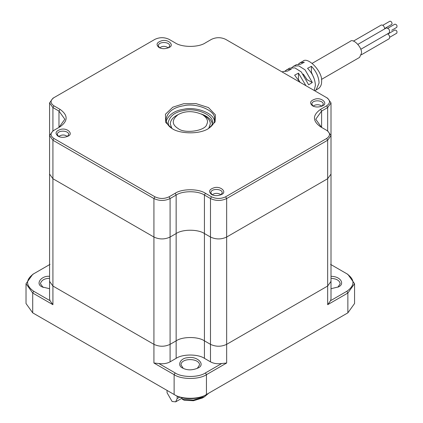 <?xml version="1.0" encoding="UTF-8"?>
<svg xmlns="http://www.w3.org/2000/svg" width="423" height="423" viewBox="0 0 423 423"><rect width="100%" height="100%" fill="white"/><g stroke="black" fill="none" stroke-linecap="round" stroke-linejoin="round"><path stroke-width="0.63" d="M330.564 264.375L347.865 274.363L354.559 283.696L354.559 303.524L347.865 312.851L206.45 394.495C199.175 399.529 181.404 399.529 174.128 394.495L32.714 312.856L175.138 395.082L32.714 312.856L26.02 303.524L26.02 283.696L32.714 274.363L50.014 264.375M354.559 283.696L347.865 293.028L347.865 312.856L205.441 395.082C198.62 399.798 181.959 399.798 175.138 395.082C181.959 399.798 198.62 399.798 205.441 395.082L206.45 394.495L206.45 374.667L226.654 363.008L221.731 363.516C217.459 364.124 213.715 363.563 210.49 361.839L204.431 358.339C198.064 353.935 182.514 353.935 176.148 358.339L170.088 361.839C166.863 363.563 163.119 364.124 158.847 363.516L175.138 372.922C181.959 377.639 198.62 377.639 205.441 372.922L221.731 363.516M347.865 274.363L346.855 273.781C355.024 279.614 355.024 285.446 346.855 291.278L347.865 293.028L327.661 304.687L327.661 286.027L331.008 281.364L327.661 286.027L226.654 344.343L327.661 286.027L327.661 178.723L226.654 237.039C221.266 239.555 215.878 239.555 210.49 237.039L204.431 233.538C198.064 229.134 182.514 229.134 176.148 233.538L170.088 237.039C164.7 239.555 159.312 239.555 153.924 237.039L153.924 344.343L52.917 286.027L153.924 344.343C159.312 346.86 164.7 346.86 170.088 344.343C164.7 346.86 159.312 346.86 153.924 344.343L153.924 363.008L174.128 374.667L174.128 394.495L175.138 395.082M170.088 361.839L170.088 344.343L176.148 340.843C182.514 336.438 198.064 336.438 204.431 340.843L210.49 344.343C215.878 346.86 221.266 346.86 226.654 344.343C221.266 346.86 215.878 346.86 210.49 344.343L204.431 340.843C198.064 336.438 182.514 336.438 176.148 340.843L170.088 344.343L170.088 237.039C164.7 239.555 159.312 239.555 153.924 237.039L52.917 178.723L52.917 286.027L49.57 281.364L52.917 286.027L52.917 304.687L32.714 293.028L26.02 283.696M175.138 372.922L174.128 374.667C181.404 379.701 199.175 379.701 206.45 374.667L205.441 372.922M43.12 287.487L40.402 283.696C41.475 280.179 44.531 278.392 49.57 278.334M331.008 278.334C336.555 278.709 339.611 280.497 340.177 283.696L337.929 287.196M183.254 368.37L181.002 364.869C181.055 357.662 199.286 358.022 199.577 364.869L197.324 368.37M52.917 304.687L50.014 300.679L33.724 291.278C25.554 285.446 25.554 279.614 33.724 273.781L32.714 274.363M153.924 363.008L158.847 363.516M50.014 300.679L49.57 298.855L49.57 174.059L52.917 178.723L49.57 174.059L49.57 135.566L52.917 130.903L52.917 107.574L49.57 102.911L52.917 98.247L154.934 39.344C159.651 37.145 164.362 37.145 169.078 39.344L175.138 42.845C181.959 47.561 198.62 47.561 205.441 42.845L211.5 39.344C216.216 37.145 220.928 37.145 225.644 39.344L326.651 97.66C330.463 100.383 330.463 103.106 326.651 105.824L320.592 109.324C312.417 115.156 312.417 120.989 320.592 126.821L326.651 130.321C330.463 133.039 330.463 135.762 326.651 138.485L225.644 196.801C220.928 199 216.216 199 211.5 196.801L205.441 193.3C198.62 188.584 181.959 188.584 175.138 193.3L169.078 196.801C164.362 199 159.651 199 154.934 196.801L53.927 138.485C50.115 135.762 50.115 133.039 53.927 130.321L59.987 126.821C68.161 120.989 68.161 115.156 59.987 109.324L53.927 105.824C50.115 103.106 50.115 100.383 53.927 97.66L52.917 98.247L53.927 97.66M346.855 291.278L330.564 300.679L331.008 298.855L331.008 135.566L327.661 140.235L226.654 198.551C221.266 201.068 215.878 201.068 210.49 198.551L204.431 195.051C198.064 190.646 182.514 190.646 176.148 195.051L170.088 198.551C164.7 201.068 159.312 201.068 153.924 198.551L52.917 140.235L49.57 135.566L49.57 102.911M327.661 304.687L330.564 300.679M49.57 288.713L42.11 286.9C34.966 283.865 41.523 275.389 49.57 276.346M331.008 276.346C340.711 276.261 345.094 284.055 338.469 286.9L331.008 288.713M182.715 368.079L182.715 368.079C176.751 365.684 180.277 358.08 187.516 357.731C197.171 355.606 206.16 364.726 197.864 368.079C192.211 370.437 187.162 370.437 182.715 368.079L182.715 368.079M346.855 313.438L205.441 395.082M326.651 138.485L327.661 140.235L327.661 178.723L331.008 174.059L327.661 178.723L226.654 237.039C221.266 239.555 215.878 239.555 210.49 237.039L210.49 198.551L211.5 196.801M204.431 358.339L204.431 233.538L210.49 237.039L210.49 361.839M169.078 196.801L170.088 198.551L170.088 237.039L176.148 233.538L176.148 195.051L175.138 193.3M326.651 97.66L327.661 98.247L326.651 97.66L327.661 98.247L331.008 102.911L327.661 107.574L321.602 111.075L315.743 119.238L321.58 127.392M154.934 196.801L153.924 198.551L153.924 237.039L52.917 178.723L52.917 140.235L53.927 138.485M205.441 193.3L204.431 195.051L204.431 233.538C198.064 229.134 182.514 229.134 176.148 233.538L176.148 358.339M326.651 105.824L327.661 107.574L327.661 130.903L326.651 130.321L327.661 130.903L331.008 135.566L331.008 102.911M172.108 128.571C178.94 133.557 198.747 134.884 208.47 128.571L215.127 121.914L215.365 114.786L208.47 107.574L195.981 103.598L183.635 103.735L172.822 107.178L165.451 114.231L165.726 122.464L172.108 128.571M53.927 130.321L52.917 130.903L53.927 130.321M211.5 194.469C214.466 196.039 217.834 196.039 221.599 194.469C227.13 192.232 221.139 186.152 214.704 187.569C209.232 189.187 208.169 191.487 211.5 194.469L211.5 194.469M57.967 136.153C60.933 137.724 64.301 137.724 68.071 136.153C73.597 133.917 67.606 127.836 61.171 129.253C55.699 130.871 54.636 133.171 57.967 136.153L57.967 136.153M158.974 47.508C161.94 49.079 165.308 49.079 169.078 47.508C174.604 45.272 168.613 39.191 162.178 40.613C156.711 42.231 155.643 44.531 158.974 47.508L158.974 47.508M312.507 105.824C315.473 107.394 318.842 107.394 322.612 105.824C328.137 103.593 322.146 97.512 315.711 98.929C310.244 100.547 309.176 102.847 312.507 105.824L312.507 105.824M58.998 127.392L64.835 119.238L58.977 111.075L52.917 107.574L53.927 105.824M207.952 128.862C212.468 125.911 214.673 122.707 214.572 119.238C216.195 110.403 195.812 102.652 184.005 105.697C173.657 107.257 167.656 111.767 166.006 119.238C166.387 123.347 168.597 126.556 172.626 128.862M221.039 194.76L222.265 192.719C222.086 188.505 210.871 188.283 210.839 192.719L212.06 194.76M67.506 136.444L68.732 134.403C68.558 130.184 57.338 129.967 57.306 134.403L58.527 136.444M168.518 47.799L169.739 45.758C169.565 41.544 158.345 41.322 158.313 45.758L159.54 47.799M322.051 106.12L323.272 104.079C323.098 99.86 311.878 99.643 311.846 104.079L313.073 106.12M214.382 120.989C213.726 112.513 194.702 106.57 184.005 109.197C174.863 110.488 168.925 114.416 166.197 120.989M211.817 125.726L212.431 122.739C213.906 114.681 195.326 107.611 184.56 110.392C175.122 111.809 169.655 115.928 168.148 122.739L168.761 125.726M212.335 123.907C211.632 119.735 207.936 116.425 201.258 113.967M182.133 397.773L182.133 399.206L193.3 400.079L204.431 396.832L208.671 393.216M208.745 128.349L210.289 123.907C210.358 120.957 208.402 118.239 204.431 115.738L202.411 114.575C193.433 110.683 185.348 110.683 178.168 114.575C171.643 119.794 171.643 124.462 178.168 128.571C184.803 134.08 205.874 130.823 206.847 124.135C208.507 120.973 207.027 117.784 202.411 114.575M178.168 114.575L176.148 115.738C172.383 117.943 170.432 120.666 170.289 123.907L171.833 128.349M204.431 396.832L202.411 397.995L193.459 400.724L184.322 400.274L182.133 399.206M167.059 390.413L167.059 392.75L172.108 401.496L175.677 401.85L177.158 398.582L177.158 396.108M314.701 90.765L318.567 88.507C320.682 86.842 321.692 84.489 321.602 81.449C322.992 71.878 307.616 56.032 302.857 61.303L300.161 62.689L298.421 64.111M316.013 90.152L319.079 83.03C318.778 76.875 316.219 71.297 311.397 66.3L311.397 72.206L311.005 72.433M314.21 90.48L315.394 85.33C315.087 79.069 312.475 73.401 307.558 68.33L311.397 66.3M299.997 82.273L294.63 75.167L298.469 73.137L298.442 79.683M305.951 85.71L298.469 73.137M300.161 62.694L304.327 62.218L300.489 64.248L296.216 64.719L291.775 67.511M306.723 79.519L312.317 82.506L308.637 84.812L301.324 71.973L294.905 67.897L289.575 68.129L285.128 70.916M312.317 82.506L305.078 69.858L298.76 65.866L293.52 66.104M294.255 78.958L282.686 72.28M286.873 69.515L291.399 69.055L287.561 71.085L282.929 71.545L282.125 71.958M314.368 79.291L311.397 72.206M300.108 82.337L298.469 79.667M306.929 79.397L303.265 74.094M312.185 63.334L350.292 41.338C353.041 38.001 362.31 47.387 361.496 53.166L359.576 57.417L321.469 79.418M384.724 28.88L384.729 28.674C384.126 26.057 382.979 24.846 381.282 25.031L353.411 41.121M384.724 28.489L391.719 24.449L392.105 23.598C391.714 21.901 390.968 21.113 389.863 21.235L382.868 25.274M360.777 49.301L389.192 32.899C390.128 30.197 389.176 28.547 386.331 27.95L357.921 44.352M391.719 30.282L396.769 27.368C397.382 25.613 396.763 24.539 394.913 24.148L387.917 28.188M361.321 54.821L389.192 38.731C390.17 36.986 389.631 35.352 387.579 33.829M389.773 37.235L396.769 33.2C397.356 31.402 396.737 30.329 394.913 29.98L387.917 34.02M212.182 194.813C214.646 193.121 217.279 192.909 220.087 194.178L220.922 194.813M313.189 106.173L314.025 105.533C316.832 104.27 319.465 104.481 321.929 106.173M159.656 47.857C162.332 45.869 165.24 45.869 168.396 47.857M58.649 136.497C61.806 134.509 64.714 134.509 67.389 136.497M33.724 313.438L32.714 312.851L32.714 293.028L33.724 291.278M225.644 196.801L226.654 198.551L226.654 363.008M321.602 127.402L321.602 111.075L320.592 109.324M58.977 127.402L58.977 111.075L59.987 109.324M177.158 398.582L179.727 397.097M182.133 398.122L175.677 401.85"/></g></svg>
